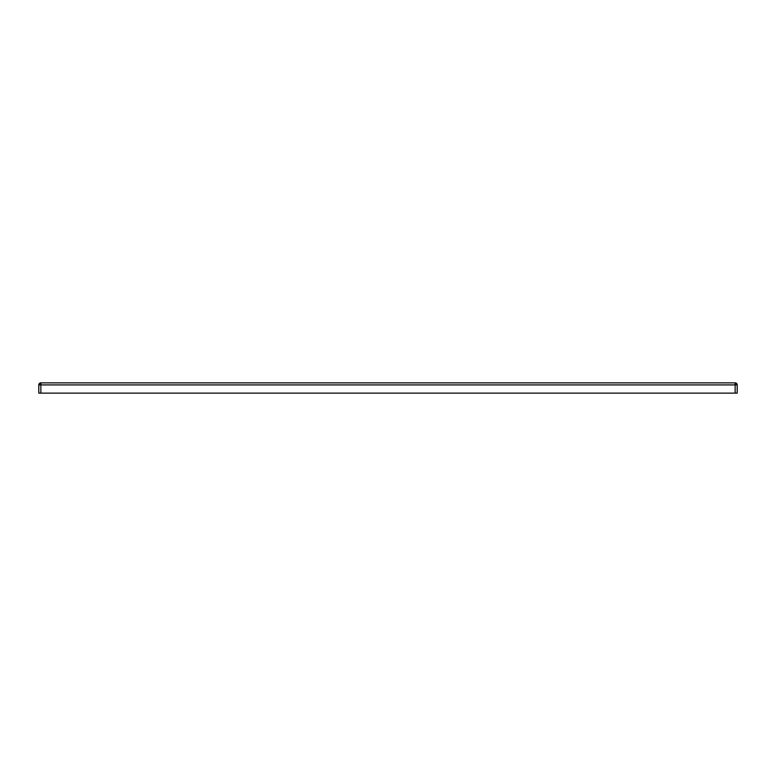 <?xml version="1.0" encoding="UTF-8"?>
<svg xmlns="http://www.w3.org/2000/svg" width="776" height="776" viewBox="0 0 776 776"><rect width="100%" height="100%" fill="white"/><g stroke="black" fill="none" stroke-linecap="round" stroke-linejoin="round"><path stroke-width="1.16" d="M735.144 382.869L40.856 382.869L38.8 384.915L38.8 393.131L40.856 393.131L40.856 384.915L735.144 384.915L735.144 393.131L38.8 393.131L38.8 384.915A2.056 2.056 0 0 1 40.856 382.869L40.856 384.915L38.8 384.915L40.856 384.915L40.856 382.869L735.144 382.869L735.144 393.131L40.856 393.131L40.856 384.915L735.144 384.915L735.144 382.869A2.056 2.056 0 0 1 737.2 384.915L735.144 384.915L737.2 384.915L735.144 382.869M737.2 393.131L737.2 384.915L737.2 393.131L735.144 393.131L737.2 393.131"/></g></svg>
